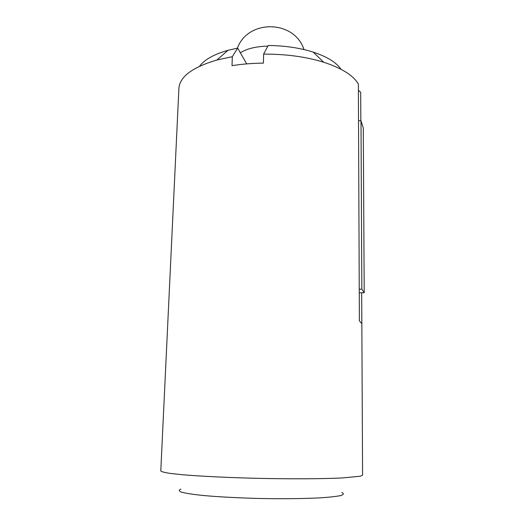 <?xml version="1.0" encoding="UTF-8"?>
<svg xmlns="http://www.w3.org/2000/svg" width="525" height="525" viewBox="0 0 525 525"><rect width="100%" height="100%" fill="white"/><g stroke="black" fill="none" stroke-linecap="round" stroke-linejoin="round"><path stroke-width="0.79" d="M359.258 292.806L361.686 292.766L361.837 323.636L359.382 320.847L359.244 289.203L361.837 289.157L360.997 120.671L358.529 120.829L359.244 289.203M341.808 492.496C344.059 493.539 343.763 494.55 340.915 495.528C336.505 496.447 329.569 497.227 320.106 497.858C304.297 498.671 283.349 498.921 261.056 498.52C238.763 497.982 217.868 496.86 202.145 495.39C192.734 494.36 185.863 493.29 181.532 492.188C178.756 491.098 178.533 490.074 180.863 489.123M361.837 323.63L362.585 475.145L360.314 476.227L341.952 477.973C323.085 478.852 293.206 479.049 261.457 478.419C229.707 477.717 199.894 476.273 181.138 474.607L169.746 473.34C164.358 472.493 161.372 471.686 160.788 470.918L178.9 88.43C179.681 76.755 192.347 67.285 216.91 60.014L232.312 56.713L232.024 65.658C241.973 64.076 252.433 63.23 263.412 63.125L263.616 54.108L268.183 45.478C284.793 45.675 299.788 47.88 313.162 52.1L323.761 62.252C305.97 56.746 285.922 54.036 263.616 54.108M358.398 90.313L360.695 92.275L360.839 120.684M323.761 62.252C341.893 68.211 353.43 75.488 358.372 84.085L358.529 120.829M360.997 120.671L363.287 128.08L364.212 292.72L361.837 289.157M361.686 292.766L364.212 292.72M246.691 63.886L237.654 48.09L232.312 56.713M340.981 69.248C336.354 62.429 327.082 56.713 313.162 52.1M237.654 48.09L227.968 50.315C213.938 54.331 204.481 59.627 199.585 66.216M267.842 46.108C256.056 46.43 246.881 48.648 240.332 52.769M303.982 49.567C294.591 19.917 248.023 18.92 237.392 48.142M227.968 50.315L216.91 60.014"/></g></svg>
